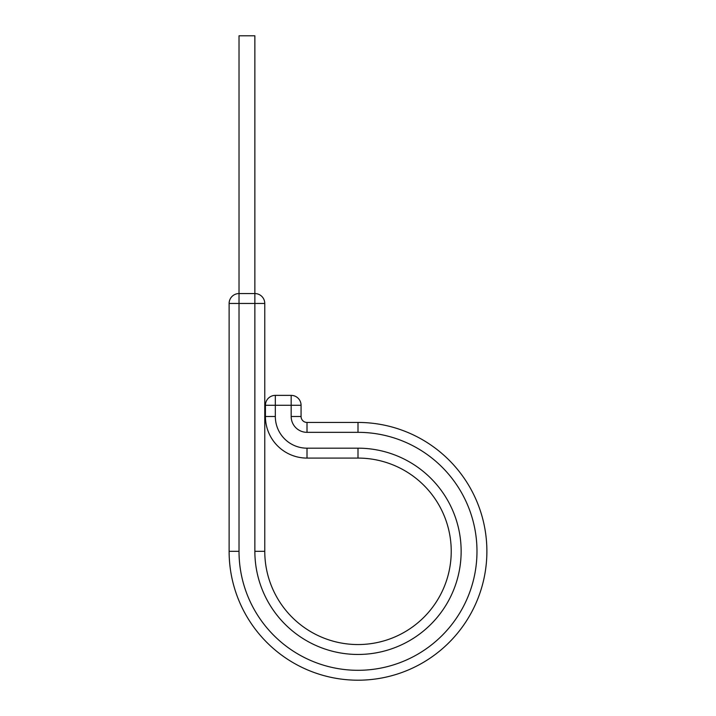 <?xml version="1.0" encoding="UTF-8"?>
<svg xmlns="http://www.w3.org/2000/svg" width="716" height="716" viewBox="0 0 716 716"><rect width="100%" height="100%" fill="white"/><g stroke="black" fill="none" stroke-linecap="round" stroke-linejoin="round"><path stroke-width="1.07" d="M264.768 303.459L254.86 303.459L254.86 293.56L239.019 293.56L239.019 35.8L254.86 35.8L254.86 293.56A9.899 9.899 0 0 1 264.768 303.459L264.768 551.32A93.232 93.232 0 0 0 358 644.552A93.232 93.232 0 0 0 451.232 551.32A93.232 93.232 0 0 0 358 458.088L307.012 458.088A41.582 41.582 0 0 1 265.421 416.497L265.421 405.274A9.899 9.899 0 0 1 275.329 395.375L291.17 395.375A9.899 9.899 0 0 1 301.069 405.274L265.421 405.274M358 422.44L358 432.339A118.981 118.981 0 0 1 476.981 551.32A118.981 118.981 0 0 1 358 670.301A118.981 118.981 0 0 1 239.019 551.32L229.12 551.32A128.88 128.88 0 0 0 358 680.2A128.88 128.88 0 0 0 486.88 551.32A128.88 128.88 0 0 0 358 422.44L307.012 422.44A5.943 5.943 0 0 1 301.069 416.497L301.069 405.274A9.899 9.899 0 0 0 291.17 395.375L291.17 416.497L301.069 416.497M451.232 551.32A93.232 93.232 0 0 0 358 458.088L307.012 458.088A41.582 41.582 0 0 1 265.421 416.497L275.329 416.497L275.329 395.375M486.88 551.32A128.88 128.88 0 0 1 358 680.2A128.88 128.88 0 0 1 229.12 551.32L229.12 303.459A9.899 9.899 0 0 1 239.019 293.56L239.019 303.459L229.12 303.459M264.768 551.32L254.86 551.32A103.14 103.14 0 0 0 358 654.46A103.14 103.14 0 0 0 461.14 551.32A103.14 103.14 0 0 0 358 448.18L307.012 448.18A31.683 31.683 0 0 1 275.329 416.497M358 432.339L307.012 432.339L307.012 422.44M307.012 432.339A15.841 15.841 0 0 1 291.17 416.497M307.012 458.088L307.012 448.18M358 458.088L358 448.18M254.86 551.32L254.86 303.459L239.019 303.459L239.019 551.32"/></g></svg>
